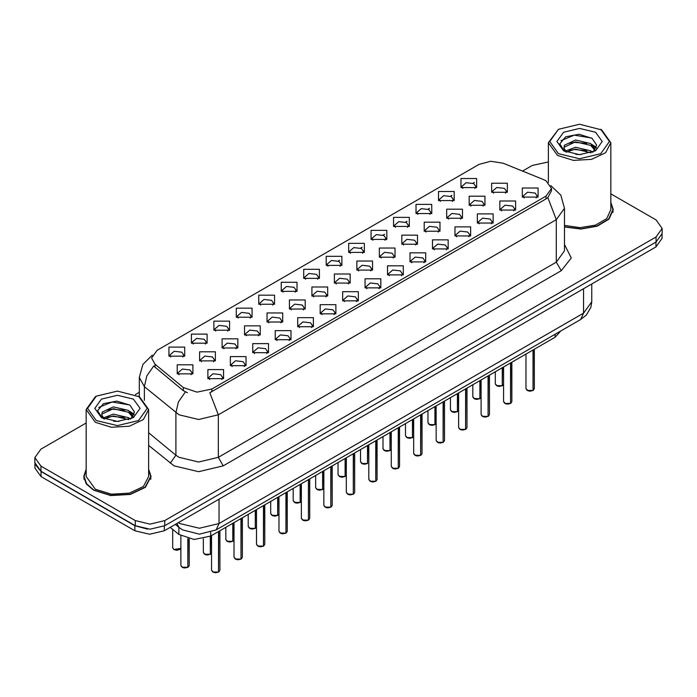 <?xml version="1.0" encoding="UTF-8"?>
<svg xmlns="http://www.w3.org/2000/svg" width="697" height="697" viewBox="0 0 697 697"><rect width="100%" height="100%" fill="white"/><g stroke="black" fill="none" stroke-linecap="round" stroke-linejoin="round"><path stroke-width="1.05" d="M258.787 304.284L258.787 295.206L274.513 295.206L274.513 304.284L258.787 304.284M272.693 305.138L273.599 303.151L271.569 300.311L263.989 299.44L259.702 303.151L260.617 305.138M236.327 317.248L236.327 308.179L252.053 308.179L252.053 317.248L236.327 317.248M250.223 318.102L251.138 316.116L249.099 313.284L241.528 312.413L237.241 316.116L238.156 318.102M213.866 330.221L213.866 321.143L229.592 321.143L229.592 330.221L213.866 330.221M227.762 331.075L228.677 329.089L226.638 326.248L219.067 325.377L214.781 329.089L215.695 331.075M281.257 291.32L281.257 282.241L296.974 282.241L296.974 291.32L281.257 291.32M295.153 292.165L296.059 290.179L294.029 287.347L286.458 286.476L282.163 290.179L283.078 292.165M303.718 278.347L303.718 269.269L319.435 269.269L319.435 278.347L303.718 278.347M317.614 279.201L318.52 277.214L316.49 274.374L308.919 273.512L304.624 277.214L305.539 279.201M191.405 343.185L191.405 334.116L207.131 334.116L207.131 343.185L191.405 343.185M205.301 344.039L206.216 342.053L204.177 339.221L196.606 338.35L192.32 342.053L193.226 344.039M326.179 265.383L326.179 256.304L341.896 256.304L341.896 265.383L326.179 265.383M340.075 266.228L340.981 264.241L338.951 261.41L331.38 260.539L327.085 264.241L327.999 266.228M348.639 252.41L348.639 243.331L364.357 243.331L364.357 252.41L348.639 252.41M362.536 253.264L363.442 251.277L361.412 248.437L353.841 247.574L349.554 251.277L350.46 253.264M371.1 239.446L371.1 230.367L386.818 230.367L386.818 239.446L371.1 239.446M384.997 240.291L385.911 238.313L383.873 235.473L376.302 234.601L372.015 238.313L372.921 240.291M393.561 226.473L393.561 217.403L409.278 217.403L409.278 226.473L393.561 226.473M407.457 227.327L408.372 225.34L406.334 222.509L398.762 221.637L394.476 225.34L395.382 227.327M416.022 213.509L416.022 204.43L431.739 204.43L431.748 213.509L416.022 213.509M429.918 214.362L430.833 212.376L428.794 209.536L421.223 208.664L416.937 212.376L417.843 214.362M438.483 200.536L438.483 191.466L454.209 191.466L454.209 200.536L438.483 200.536M452.379 201.389L453.294 199.403L451.255 196.571L443.684 195.7L439.398 199.403L440.304 201.389M460.944 187.571L460.944 178.493L476.67 178.493L476.67 187.571L460.944 187.571M474.84 188.425L475.755 186.439L473.716 183.599L466.145 182.727L461.858 186.439L462.773 188.425M168.944 356.158L168.944 347.08L184.67 347.08L184.67 356.158L168.944 356.158M182.841 357.003L183.755 355.026L181.717 352.185L174.145 351.314L169.859 355.026L170.765 357.003M244.551 334.969L244.551 325.891L260.277 325.891L260.277 334.969L244.551 334.969M258.448 335.823L259.362 333.837L257.324 330.997L249.753 330.125L245.466 333.837L246.381 335.823M311.942 296.068L311.942 286.99L327.66 286.99L327.66 296.068L311.942 296.068M325.839 296.913L326.745 294.927L324.715 292.095L317.144 291.224L312.848 294.927L313.763 296.913M267.012 321.997L267.012 312.927L282.738 312.927L282.738 321.997L267.012 321.997M280.917 322.85L281.823 320.864L279.785 318.032L272.213 317.161L267.927 320.864L268.842 322.85M334.403 283.095L334.403 274.017L350.121 274.017L350.121 283.095L334.403 283.095M348.3 283.949L349.206 281.963L347.176 279.122L339.605 278.26L335.309 281.963L336.224 283.949M222.09 347.934L222.09 338.864L237.816 338.864L237.816 347.934L222.09 347.934M235.987 348.788L236.902 346.801L234.863 343.969L227.292 343.098L223.005 346.801L223.911 348.788M199.63 360.907L199.63 351.828L215.356 351.828L215.356 360.907L199.63 360.907M213.526 361.752L214.441 359.774L212.402 356.934L204.831 356.062L200.544 359.774L201.45 361.752M289.473 309.032L289.473 299.954L305.199 299.954L305.199 309.032L289.473 309.032M303.378 309.886L304.284 307.9L302.254 305.059L294.683 304.188L290.388 307.9L291.302 309.886M356.864 270.131L356.864 261.053L372.581 261.053L372.581 270.131L356.864 270.131M370.76 270.976L371.667 268.99L369.637 266.158L362.065 265.287L357.77 268.99L358.685 270.976M379.325 257.158L379.325 248.08L395.042 248.08L395.042 257.158L379.325 257.158M393.221 258.012L394.127 256.026L392.097 253.185L384.526 252.323L380.24 256.026L381.146 258.012M401.786 244.194L401.786 235.116L417.503 235.116L417.503 244.194L401.786 244.194M415.682 245.039L416.597 243.061L414.558 240.221L406.987 239.35L402.7 243.061L403.607 245.039M424.246 231.221L424.246 222.151L439.964 222.151L439.964 231.221L424.246 231.221M438.143 232.075L439.058 230.088L437.019 227.257L429.448 226.386L425.161 230.088L426.067 232.075M446.707 218.257L446.707 209.178L462.433 209.178L462.433 218.257L446.707 218.257M460.604 219.111L461.519 217.124L459.48 214.284L451.909 213.413L447.622 217.124L448.528 219.111M469.168 205.284L469.168 196.214L484.894 196.214L484.894 205.284L469.168 205.284M483.065 206.138L483.979 204.151L481.941 201.32L474.369 200.448L470.083 204.151L470.989 206.138M491.629 192.32L491.629 183.241L507.355 183.241L507.355 192.32L491.629 192.32M505.525 193.174L506.44 191.187L504.401 188.347L496.83 187.476L492.544 191.187L493.459 193.174M177.169 373.871L177.169 364.792L192.886 364.792L192.886 373.871L177.169 373.871M191.065 374.725L191.98 372.738L189.941 369.898L182.37 369.035L178.083 372.738L178.99 374.725M230.315 365.655L230.315 356.576L246.041 356.576L246.041 365.655L230.315 365.655M244.211 366.5L245.126 364.522L243.087 361.682L235.516 360.811L231.23 364.522L232.136 366.5M252.776 352.682L252.776 343.612L268.502 343.612L268.502 352.682L252.776 352.682M266.672 353.536L267.587 351.549L265.548 348.718L257.977 347.847L253.691 351.549L254.605 353.536M275.237 339.718L275.237 330.639L290.963 330.639L290.963 339.718L275.237 339.718M289.133 340.572L290.048 338.585L288.009 335.745L280.438 334.874L276.151 338.585L277.066 340.572M297.697 326.745L297.697 317.675L313.423 317.675L313.423 326.745L297.697 326.745M311.603 327.599L312.509 325.612L310.479 322.781L302.899 321.909L298.612 325.612L299.527 327.599M320.167 313.781L320.167 304.702L335.884 304.702L335.884 313.781L320.167 313.781M334.063 314.635L334.969 312.648L332.939 309.808L325.368 308.937L321.073 312.648L321.988 314.635M342.628 300.816L342.628 291.738L358.345 291.738L358.345 300.816L342.628 300.816M356.524 301.662L357.43 299.675L355.4 296.844L347.829 295.972L343.534 299.675L344.449 301.662M365.089 287.844L365.089 278.765L380.806 278.765L380.806 287.844L365.089 287.844M378.985 288.697L379.891 286.711L377.861 283.871L370.29 283.008L365.995 286.711L366.91 288.697M387.549 274.879L387.549 265.801L403.267 265.801L403.267 274.879L387.549 274.879M401.446 275.724L402.352 273.738L400.322 270.906L392.751 270.035L388.464 273.738L389.37 275.724M410.01 261.906L410.01 252.828L425.728 252.828L425.728 261.906L410.01 261.906M423.907 262.76L424.822 260.774L422.783 257.934L415.212 257.071L410.925 260.774L411.831 262.76M432.471 248.942L432.471 239.864L448.188 239.864L448.188 248.942L432.471 248.942M446.368 249.787L447.282 247.81L445.244 244.969L437.672 244.098L433.386 247.81L434.292 249.787M454.932 235.969L454.932 226.9L470.649 226.9L470.649 235.969L454.932 235.969M468.828 236.823L469.743 234.837L467.704 232.005L460.133 231.134L455.847 234.837L456.753 236.823M477.393 223.005L477.393 213.927L493.119 213.927L493.119 223.005L477.393 223.005M491.289 223.859L492.204 221.873L490.165 219.032L482.594 218.161L478.308 221.873L479.214 223.859M499.854 210.032L499.854 200.963L515.58 200.963L515.58 210.032L499.854 210.032M513.75 210.886L514.665 208.9L512.626 206.068L505.055 205.197L500.768 208.9L501.683 210.886M522.314 197.068L522.314 187.99L538.04 187.99L538.04 197.068L522.314 197.068M536.211 197.922L537.126 195.935L535.087 193.095L527.516 192.224L523.229 195.935L524.144 197.922M207.854 378.619L207.854 369.541L223.571 369.541L223.58 378.619L207.854 378.619M221.751 379.473L222.665 377.486L220.627 374.646L213.055 373.784L208.769 377.486L209.675 379.473M543.494 179.573L545.995 180.784L551.493 188.443L545.995 196.101L211.923 388.978L197.024 392.115L183.294 387.532L154.969 364.174L151.571 357.962L157.069 350.303L479.013 164.431L490.644 161.303L503.042 163.22L543.494 179.573M560.824 330.944L555.073 337.226L210.703 536.045L194.149 539.522L178.894 534.442L170.277 527.333M86.132 469.203L83.701 476.452L86.271 483.901L93.572 490.209L110.823 495.541L130.295 494.426L145.42 487.264L151.092 476.452L148.661 469.203M84.049 478.212L83.936 478.726M551.493 188.443L551.493 190.743L547.816 197.608L545.995 198.933L209.814 392.76L218.309 414.793L198.654 419.489L179.007 414.793L144.331 386.626L139.304 377.417L139.304 396.637M86.132 423.027L40.957 449.112L34.85 457.624L34.85 462.73L40.957 471.233L135.279 525.695L150.021 529.223L164.762 525.695L656.043 242.051L662.15 233.547L662.15 228.442L656.043 219.93L610.868 193.844M187.502 392.76L183.294 390.625L153.706 365.986L146.832 375.979L144.331 386.626L144.331 400.348M564.457 226.987L581.054 229.043L597.277 226.168L609.021 219.093L613.299 209.605L610.868 202.348M34.85 457.624L40.957 466.127L135.279 520.589L150.021 524.118L164.762 520.589L656.043 236.945L662.15 228.442M548.339 161.974L532.238 165.468L522.506 171.087M139.304 392.333L135.375 394.598M150.866 478.726L150.752 478.212M613.064 211.879L612.951 211.357M34.902 463.557L34.902 468.088L41.001 476.6L134.843 530.774L149.576 534.294L164.318 530.774L655.999 246.904L662.098 238.391L662.098 234.375M35.007 464.185L41.001 471.494L134.843 525.669L147.494 529.136M218.536 572.028L215.721 572.716L213.761 572.429L211.548 570.251L212.768 571.958L218.536 572.028L218.536 531.523M218.501 572.089L212.864 572.01M218.536 571.854L218.788 531.375M187.841 567.28L185.036 567.968L183.076 567.68L180.863 565.502L182.083 567.21L187.841 567.28L187.841 538.615M187.815 567.341L182.178 567.262M187.841 567.105L188.103 538.685M558.48 153.723L579.599 158.777L600.727 153.723L609.474 141.535L600.727 129.337L601.711 129.903L610.868 142.667L605.597 152.695L591.561 159.343L573.5 160.371L557.495 155.431L548.339 142.667L558.471 129.337L549.724 141.535L558.48 153.723M564.457 225.401L580.017 227.658L595.473 225.157L606.747 218.562L610.868 209.605L610.868 142.667M564.457 226.76L580.906 228.843L597.024 226.02L608.699 219.015L612.951 209.605L610.868 202.905M575.809 154.429L581.098 154.577M565.424 151.101L575.539 147.241L590.707 150.787L592.546 152.268M566.347 152.077L575.539 149.045L591.039 152.817M565.581 151.807L563.951 147.999L566.487 152.199M563.951 147.999L564.431 145.246L575.539 140.036L590.707 143.582L595.221 149.82M563.995 148.217L564.431 147.05L575.539 141.84L590.707 145.385L594.863 150.291M593.077 152.042L596.632 145.072L592.136 138.311L579.068 134.294L565.703 136.778L559.778 143.809L564.387 151.223M595.621 132.282L579.599 128.448L563.585 132.282L556.947 141.535L563.585 150.779L579.599 154.612L595.621 150.779L602.252 141.535L595.621 132.282M601.711 129.903L579.599 124.284L558.471 129.337M560.998 140.585L574.302 135.122L591.831 138.102M569.31 143.233L574.302 142.327L586.813 143.399M593.67 146.326L596.135 148.139M569.31 150.439L574.302 149.533L586.813 150.604M591.788 144.384L596.379 147.45M96.273 420.579L117.401 425.632L138.52 420.579L147.276 408.381L138.52 396.184L139.505 396.75L148.661 409.514L143.399 419.542L129.363 426.189L111.302 427.217L95.289 422.277L86.132 409.514L95.289 396.75L96.273 396.184L87.526 408.381L96.273 420.579M86.132 409.514L86.132 476.452L95.289 489.216L111.302 494.156L129.363 493.136L143.399 486.489L148.661 476.452L148.661 409.514M86.132 469.752L84.049 476.452L86.585 483.823L93.816 490.069L110.893 495.34L130.165 494.243L145.124 487.151L150.752 476.452L148.661 469.752M113.602 421.276L118.899 421.432M103.217 417.947L113.332 414.096L128.509 417.642L130.339 419.115M104.149 418.923L113.332 415.891L128.84 419.672M103.374 418.653L101.753 414.846L104.289 419.045M101.753 414.846L102.224 412.101L113.332 406.891L128.509 410.437L133.014 416.667M101.788 415.072L102.224 413.896L113.332 408.686L128.509 412.241L132.665 417.137M130.879 418.897L134.425 411.927L129.938 405.157L116.861 401.141L103.504 403.624L97.58 410.664L102.189 418.069M133.415 399.128L117.401 395.304L101.379 399.128L94.748 408.381L101.379 417.625L117.401 421.458L133.415 417.625L140.053 408.381L133.415 399.128M139.505 396.75L117.401 391.13L96.273 396.184M98.791 407.431L112.095 401.977L129.633 404.957M107.103 410.08L112.095 409.174L124.615 410.254M131.463 413.173L133.937 414.994M107.103 417.285L112.095 416.379L124.615 417.459M129.581 411.23L134.172 414.306M240.996 559.055L238.182 559.752L236.222 559.464L234.009 557.286L235.229 558.985L240.996 559.055L240.996 518.559M240.962 559.125L235.325 559.046M240.996 558.889L241.249 518.411M263.457 546.091L260.643 546.779L258.683 546.5L256.47 544.313L257.69 546.021L263.457 546.091L263.457 505.586M263.422 546.152L257.785 546.073M263.457 545.917L263.71 505.438M285.918 533.127L283.104 533.815L281.144 533.527L278.931 531.349L280.15 533.048L285.918 533.127L285.918 492.622M285.883 533.188L280.246 533.109M285.918 532.952L286.171 492.474M308.379 520.154L305.565 520.842L303.604 520.563L301.392 518.376L302.611 520.084L308.379 520.154L308.379 479.649M308.353 520.215L302.716 520.136M308.379 519.979L308.632 479.501M210.311 554.307L207.497 555.004L205.537 554.716L203.324 552.538L204.543 554.237L210.311 554.307L210.311 536.263M210.276 554.376L204.639 554.298M210.311 554.141L210.564 536.124M232.772 541.342L229.958 542.031L227.997 541.752L225.784 539.565L227.004 541.273L232.772 541.342L232.772 523.308M232.737 541.403L227.1 541.325M232.772 541.168L233.025 523.159M255.233 528.378L252.419 529.067L250.458 528.779L248.245 526.601L249.465 528.3L255.233 528.378L255.233 510.335M255.198 528.439L249.561 528.361M255.233 528.204L255.485 510.187M277.694 515.405L274.879 516.094L272.919 515.815L270.706 513.628L271.926 515.336L277.694 515.405L277.694 497.37M277.667 515.466L272.03 515.388M277.694 515.231L277.946 497.222M330.84 507.189L328.026 507.878L326.065 507.59L323.852 505.412L325.072 507.111L330.84 507.189L330.84 466.685M330.814 507.25L325.177 507.172M330.84 507.015L331.092 466.537M353.301 494.217L350.495 494.905L348.526 494.626L346.313 492.448L347.533 494.147L353.301 494.217L353.301 453.721M353.274 494.278L347.637 494.199M353.301 494.051L353.562 453.564M375.761 481.252L372.956 481.941L370.987 481.653L368.774 479.475L370.002 481.174L375.761 481.252L375.761 440.748M375.735 481.313L370.098 481.235M375.761 481.078L376.023 440.6M398.222 468.279L395.417 468.976L393.457 468.689L391.244 466.511L392.463 468.21L398.222 468.279L398.222 427.784M398.196 468.349L392.559 468.262M398.222 468.114L398.484 427.636M300.154 502.441L297.34 503.129L295.38 502.842L293.167 500.664L294.387 502.363L300.154 502.441L300.154 484.398M300.128 502.502L294.491 502.424M300.154 502.267L300.407 484.249M322.615 489.468L319.801 490.165L317.841 489.878L315.628 487.7L316.847 489.399L322.615 489.468L322.615 471.433M322.589 489.529L316.952 489.451M322.615 489.303L322.877 471.285M345.076 476.504L342.271 477.192L340.302 476.905L338.089 474.727L339.317 476.426L345.076 476.504L345.076 458.46M345.05 476.565L339.413 476.487M345.076 476.33L345.337 458.312M367.537 463.531L364.731 464.228L362.771 463.941L360.549 461.762L361.778 463.461L367.537 463.531L367.537 445.496M367.511 463.601L361.874 463.514M367.537 463.366L367.798 445.348M420.683 455.315L417.878 456.004L415.917 455.716L413.704 453.538L414.924 455.246L420.683 455.315L420.683 414.811M420.657 455.376L415.02 455.298M420.683 455.141L420.944 414.663M443.144 442.342L440.338 443.039L438.378 442.752L436.165 440.574L437.385 442.273L443.144 442.342L443.144 401.847M443.118 442.412L437.481 442.334M443.144 442.177L443.405 401.699M465.613 429.378L462.799 430.066L460.839 429.779L458.626 427.601L459.846 429.308L465.613 429.378L465.613 388.874M465.579 429.439L459.942 429.361M465.613 429.204L465.866 388.726M488.074 416.405L485.26 417.102L483.3 416.815L481.087 414.637L482.307 416.336L488.074 416.405L488.074 375.91M488.039 416.475L482.402 416.397M488.074 416.24L488.327 375.761M510.535 403.441L507.721 404.129L505.761 403.851L503.548 401.664L504.767 403.371L510.535 403.441L510.535 362.937M510.5 403.502L504.863 403.424M510.535 403.267L510.788 362.788M532.996 390.477L530.182 391.165L528.221 390.878L526.008 388.699L527.228 390.398L532.996 390.477L532.996 349.972M532.961 390.538L527.324 390.459M532.996 390.303L533.249 349.824M389.998 450.567L387.192 451.255L385.232 450.968L383.019 448.79L384.239 450.497L389.998 450.567L389.998 432.532M389.971 450.628L384.335 450.55M389.998 450.393L390.259 432.384M412.458 437.594L409.653 438.291L407.693 438.004L405.48 435.825L406.7 437.524L412.458 437.594L412.458 419.559M412.432 437.664L406.795 437.585M412.458 437.428L412.72 419.411M434.919 424.63L432.114 425.318L430.154 425.039L427.941 422.852L429.16 424.56L434.919 424.63L434.919 406.595M434.893 424.691L429.256 424.612M434.919 424.456L435.181 406.447M457.389 411.666L454.575 412.354L452.614 412.066L450.401 409.888L451.621 411.587L457.389 411.666L457.389 393.622M457.354 411.727L451.717 411.648M457.389 411.491L457.641 393.474M479.85 398.693L477.036 399.381L475.075 399.102L472.862 396.915L474.082 398.623L479.85 398.693L479.85 380.658M479.815 398.754L474.178 398.675M479.85 398.518L480.102 380.51M502.31 385.729L499.496 386.417L497.536 386.129L495.323 383.951L496.543 385.65L502.31 385.729L502.31 367.685M502.276 385.789L496.639 385.711M502.31 385.554L502.563 367.537M211.923 388.978L211.923 391.81M183.294 387.532L183.294 390.625M154.969 364.174L154.969 367.267M545.995 196.101L545.995 198.933M555.073 334.264L555.073 337.226M178.894 527.315L178.894 534.442M210.703 532.369L210.703 536.045M564.457 244.49L571.313 257.942L561.224 270.706L223.223 465.849L218.309 457.337L556.311 262.194L564.457 250.85L564.457 208.298L556.311 219.642L547.816 197.608M223.223 465.849L198.654 471.721L174.093 465.849L148.661 445.409M185.367 391.914L178.423 401.942L175.897 412.65L175.897 455.193L179.007 457.337L198.654 462.041L218.309 457.337L218.309 414.793L556.311 219.642L556.311 262.194L561.224 270.706M338.211 261.044L339.639 260.216M360.671 248.071L362.1 247.252M383.141 235.107L384.561 234.279M405.602 222.134L407.022 221.315M428.063 209.17L429.483 208.342M450.523 196.197L451.944 195.378M472.984 183.233L474.404 182.414M164.762 520.589L164.762 525.695M135.279 520.589L135.279 525.695M656.043 236.945L656.043 242.051M40.957 466.127L40.957 471.233M148.661 432.741L175.897 455.193L170.199 463.165M178.327 522.689L179.748 523.569L199.394 528.265L219.05 523.569L583.581 313.11L591.718 301.757L590.882 307.272L586.343 315.027L580.706 319.47L216.166 529.929L219.05 523.569L219.05 499.174M583.581 288.715L583.581 313.11L580.706 319.47M176.846 523.543L179.173 527.551L175.356 524.397M655.999 246.904L655.999 242.086M164.318 530.774L164.318 525.947M134.843 530.774L134.843 525.669M41.001 476.6L41.001 471.494M218.788 571.88L219.886 570.251L219.886 530.748M188.103 567.131L189.201 565.502L189.201 538.92M173.858 549.489L180.863 548.347L179.939 549.419L176.82 550.255L173.884 549.55L172.638 547.79L173.858 549.489M179.704 549.515L173.954 549.55M241.249 558.907L242.347 557.286L242.347 517.775M263.71 545.943L264.808 544.313L264.808 504.811M286.171 532.97L287.269 531.349L287.269 491.838M308.632 520.006L309.729 518.376L309.729 478.874M210.564 554.159L211.548 553.096L210.538 554.228M233.025 541.194L234.009 540.123L232.998 541.255M255.485 528.221L256.47 527.159M277.946 515.257L278.931 514.186M331.092 507.041L332.19 505.412L332.19 465.901M353.562 494.068L354.651 492.448L354.651 452.937M376.023 481.104L377.112 479.475L377.112 439.964M398.484 468.131L399.573 466.511L399.573 427M300.407 502.293L301.392 501.221L300.381 502.354M322.877 489.32L323.852 488.248M345.337 476.356L346.313 475.284M420.944 455.167L422.042 453.538L422.042 414.035M443.405 442.194L444.503 440.574L444.503 401.063M465.866 429.23L466.964 427.601L466.964 388.098M488.327 416.257L489.425 414.637L489.425 375.125M510.788 403.293L511.886 401.664L511.886 362.161M533.249 390.329L534.346 388.699L534.346 349.188M390.259 450.419L391.244 449.347L390.233 450.48M412.72 437.446L413.704 436.383M435.181 424.482L436.165 423.41L435.155 424.543M457.641 411.509L458.626 410.446L457.615 411.578M480.102 398.545L481.087 397.473M502.563 385.58L503.548 384.509L502.537 385.641M564.457 208.298L560.824 195.177L550.813 185.559M152.251 355.078L142.868 364.409L139.304 377.417M216.166 529.929L199.394 534.146L182.623 529.929L179.173 527.551M591.718 301.757L591.718 284.01M211.548 570.251L211.548 535.557M219.886 570.251L218.762 571.941M180.863 565.502L180.863 535.827M189.201 565.502L188.077 567.192M172.638 547.79L172.638 529.284M612.951 212.393L612.951 209.605M548.339 182.431L548.339 142.667M150.752 479.24L150.752 476.452M84.049 479.24L84.049 476.452M234.009 557.286L234.009 522.593M242.347 557.286L241.223 558.977M256.47 544.313L256.47 509.62M264.808 544.313L263.684 546.004M278.931 531.349L278.931 496.656M287.269 531.349L286.145 533.039M301.392 518.376L301.392 483.683M309.729 518.376L308.605 520.067M203.324 552.538L203.324 538.798M225.784 539.565L225.784 527.341M248.245 526.601L248.245 514.369M256.47 527.176L255.459 528.291M270.706 513.628L270.706 501.404M278.931 514.203L277.92 515.318M323.852 505.412L323.852 470.719M332.19 505.412L331.066 507.102M346.313 492.448L346.313 457.746M354.651 492.448L353.527 494.129M368.774 479.475L368.774 444.782M377.112 479.475L375.988 481.165M391.244 466.511L391.244 431.809M399.573 466.511L398.449 468.201M293.167 500.664L293.167 488.431M315.628 487.7L315.628 475.467M323.852 488.275L322.842 489.381M338.089 474.727L338.089 462.494M346.313 475.302L345.303 476.417M360.549 461.762L360.549 449.53M413.704 453.538L413.704 418.845M422.042 453.538L420.918 455.228M436.165 440.574L436.165 405.881M444.503 440.574L443.379 442.264M458.626 427.601L458.626 392.908M466.964 427.601L465.84 429.291M481.087 414.637L481.087 379.943M489.425 414.637L488.301 416.327M503.548 401.664L503.548 366.97M511.886 401.664L510.762 403.354M526.008 388.699L526.008 354.006M534.346 388.699L533.222 390.39M383.019 448.79L383.019 436.557M405.48 435.825L405.48 423.593M413.704 436.4L412.694 437.516M427.941 422.852L427.941 410.629M450.401 409.888L450.401 397.656M472.862 396.915L472.862 384.692M481.087 397.49L480.076 398.606M495.323 383.951L495.323 371.719"/></g></svg>
